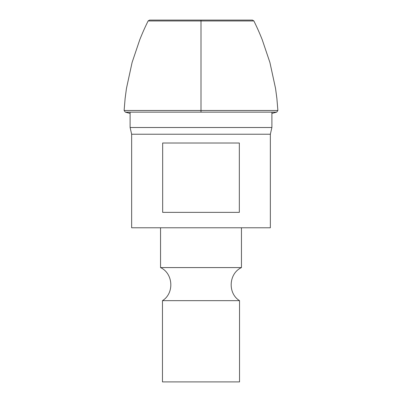 <?xml version="1.0" encoding="UTF-8"?>
<svg xmlns="http://www.w3.org/2000/svg" width="402" height="402" viewBox="0 0 402 402"><rect width="100%" height="100%" fill="white"/><g stroke="black" fill="none" stroke-linecap="round" stroke-linejoin="round"><path stroke-width="0.6" d="M239.532 300.656L239.532 381.9L162.468 381.9L162.468 300.656C174.463 293.314 173.307 273.486 160.544 267.586L241.456 267.586C228.693 273.486 227.537 293.314 239.532 300.656L162.468 300.656M270.355 134.228L270.355 227.778L131.645 227.778L131.645 134.228L130.107 127.509L271.893 127.509L270.355 134.228L131.645 134.228M239.336 212.367L239.336 143.011L162.664 143.011L162.664 212.367L239.336 212.367M247.416 20.954L148.107 20.954L149.504 20.1L252.496 20.1L253.893 20.954L247.416 20.954M130.107 113.414L125.323 112.138L276.676 112.138L277.882 110.495L124.117 110.495L125.122 98.445L126.449 88.465L132.087 62.491L139.806 39.627C143.102 31.411 145.162 27.019 148.107 20.954M201 20.145L201 112.138M241.456 227.778L241.456 267.586M160.544 227.778L160.544 267.586M271.893 112.138L271.893 127.509M130.107 112.138L130.107 127.509M277.882 110.495L276.877 98.445L275.551 88.465L269.913 62.491L262.194 39.627C258.898 31.411 256.838 27.019 253.893 20.954M125.323 112.138L124.117 110.495M271.893 113.414L276.676 112.138"/></g></svg>
